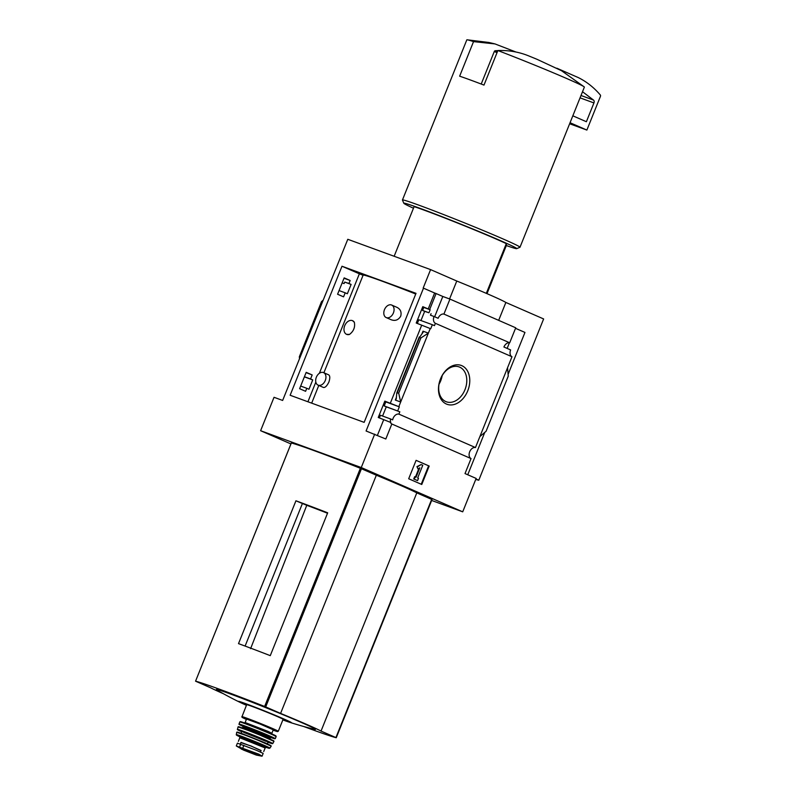<?xml version="1.0" encoding="UTF-8"?>
<svg xmlns="http://www.w3.org/2000/svg" width="796" height="796" viewBox="0 0 796 796"><rect width="100%" height="100%" fill="white"/><g stroke="black" fill="none" stroke-linecap="round" stroke-linejoin="round"><path stroke-width="1.19" d="M323.345 387.433C325.086 387.811 326.927 386.03 328.877 382.07C330.141 378.17 330.071 375.762 328.658 374.836L323.544 372.608A6.836 4.746 113.6 0 1 325.275 380.498A6.836 4.746 113.6 0 1 318.072 385.125A6.836 4.746 113.6 0 1 316.34 377.234A6.836 4.746 113.6 0 1 323.544 372.608M386.199 317.564L391.324 319.803C395.314 321.206 398.448 319.982 400.736 316.141C401.731 312.082 400.478 309.147 396.945 307.346L391.672 305.047A6.836 4.746 113.6 0 1 393.403 312.937A6.836 4.746 113.6 0 1 386.199 317.564A6.836 4.746 113.6 0 1 384.468 309.674A6.836 4.746 113.6 0 1 391.672 305.047M323.892 372.757L363.125 275.157A71.789 2.179 21.9 0 1 415.741 294.022M354.359 322.31L352.558 320.679A7.453 5.184 113.6 0 1 354.359 322.31C355.275 327.216 353.653 331.255 349.484 334.429A7.453 5.184 113.6 0 1 346.598 334.34A7.453 5.184 113.6 0 1 344.827 325.435A7.453 5.184 113.6 0 1 352.558 320.679M346.598 334.34L349.484 334.429M290.928 443.939L260.61 430.706L361.255 467.541L462.715 511.828L476.147 478.426L465.013 473.57L471.043 458.576A5.96 4.149 113.6 0 1 469.69 451.76A5.96 4.149 113.6 0 1 475.471 447.551L398.895 414.129A5.96 4.149 -66.4 0 0 392.647 419.88L390.518 418.945A5.96 4.149 -66.4 0 0 390.796 422.487L378.249 417.472L384.826 401.124L399.323 406.846L385.801 401.89L384.189 405.93L386.279 406.846L382.577 416.039M306.808 388.309L308.977 389.254L312.728 379.921L310.559 378.976L312.181 374.946L306.191 372.339L299.614 388.697L305.604 391.304L306.808 388.309L300.669 386.06M390.518 418.945L380.438 415.253L379.344 417.96M398.895 414.129L399.821 411.801L386.279 406.846M312.728 379.921L304.37 376.856M399.821 411.801L384.189 405.93M310.559 378.976L304.42 376.727M397.702 410.875L399.323 406.846M312.181 374.946L306.072 372.627M384.707 401.413L385.801 401.89M417.323 323.504L418.825 319.763L432.337 324.708L430.716 328.738L416.218 323.017L422.795 306.659L430.148 309.773L423.78 307.435L422.577 310.43L424.666 311.345L420.965 320.549M345.195 292.819L347.364 293.754L351.116 284.431L348.947 283.485L350.15 280.49L344.161 277.884L337.584 294.241L343.574 296.848L345.195 292.819L339.056 290.57M430.148 309.773L428.945 312.768L422.577 310.43M428.945 312.768L424.666 311.345M351.116 284.431L344.708 282.082L344.101 283.575L342.151 282.869M348.947 283.485L344.708 282.082M350.15 280.49L344.011 278.242M422.676 306.957L423.78 307.435M344.041 278.172L344.748 278.481L344.021 278.212M432.337 324.708L434.467 325.644L435.392 323.315A5.96 4.149 -66.4 0 1 434.039 316.5L430.467 315.196L431.074 313.694M430.228 328.529L428.367 333.136L423.014 331.176L422.039 333.604M390.219 403.473L421.621 325.375M396.368 397.453L395.323 400.06L400.677 402.02L398.697 393.134L420.875 337.972L428.367 333.136L398.826 406.627M428.198 309.017L434.636 293.008L423.183 288.033L430.586 269.605L456.775 281.028A62.108 1.881 21.9 0 1 505.858 302.46L543.628 318.947L478.794 480.217A111.788 3.393 21.9 0 1 475.739 479.431M429.651 309.554L436.089 293.545L434.636 293.008M440.496 378.916A20.696 14.865 -69.9 0 1 467.62 371.215A20.696 14.865 -69.9 0 1 454.257 404.458A20.696 14.865 -69.9 0 1 440.496 378.916M475.471 447.551L511.977 356.747L435.392 323.315M390.309 422.268A5.96 4.149 -66.4 0 0 391.841 423.999L385.811 438.994L366.08 430.984L423.502 288.152M377.423 435.332L383.652 419.83M260.61 430.706L274.033 397.294L282.64 400.448L347.792 239.297L430.586 269.605M511.977 356.747A5.96 4.149 113.6 0 1 510.624 349.932L503.918 347.006A5.96 4.149 113.6 0 1 509.699 342.797L443.919 314.082A5.96 4.149 -66.4 0 0 438.128 318.281L434.039 316.5M434.646 316.758L442.805 296.47L436.089 293.545M471.043 458.576L391.841 423.999M486.316 293.366L506.306 243.636A54.655 1.662 -158.1 0 0 460.088 224.044A54.655 1.662 -158.1 0 0 414.109 206.632L394.149 256.262M327.514 513.241A58.247 1.771 -158.1 0 0 306.768 505.301L295.933 500.793L238.511 643.636A99.361 3.015 -158.1 0 1 270.262 655.645L327.683 512.813A99.361 3.015 -158.1 0 0 295.933 500.793M250.591 648.68L306.768 505.301M302.45 503.41L245.108 646.063M223.517 693.784A61.61 1.871 21.9 0 1 210.781 687.853L195.557 681.187A99.361 3.015 21.9 0 1 264.63 706.46L280.59 713.405A61.61 1.871 21.9 0 1 321.037 731.066L336.23 737.723A99.361 3.015 21.9 0 1 303.744 726.509M291.306 442.994L195.557 681.187L291.336 443.004A99.361 3.015 21.9 0 1 360.379 468.277L376.339 475.212A61.61 1.871 21.9 0 1 416.796 492.873L432.019 499.54L336.24 737.703M462.715 511.828L431.641 500.455M515.967 52.029L494.983 43.919L473.53 41.631A63.342 1.92 -158.1 0 0 467.073 39.8A63.342 1.92 -158.1 0 0 466.814 39.87L402.448 199.985A63.342 1.92 -158.1 0 0 402.448 200.045L403.831 203.279A60.864 1.851 -158.1 0 0 413.472 208.224M300.092 357.036L299.346 356.767L299.485 358.528M322.261 301.883L321.514 301.614L299.346 356.767M322.818 300.49L321.514 301.614M341.991 266.242L416.019 293.336L364.15 422.358L290.132 395.254L341.991 266.242L359.364 273.804L319.365 373.284M374.687 434.138L361.255 467.541M467.75 474.764L484.774 432.397M508.107 374.359L524.962 332.439L515.519 328.32M509.699 342.797L515.728 327.803L449.949 299.087L443.919 314.082M449.949 299.087L442.805 296.47M509.41 342.748L507.142 348.409M398.697 393.134L396.796 392.896L396.249 398.935L395.323 400.06M420.875 337.972L419.462 337.464L397.294 392.617M419.462 337.464L423.303 331.962L423.014 331.176M507.569 367.712L508.256 376.12L486.077 431.273L479.879 436.596M408.686 478.764L416.089 460.337L429.183 466.048L421.771 484.485L408.686 478.764M449.571 298.948L456.775 281.028M498.664 320.36L505.858 302.46M475.928 478.963L478.794 480.217M440.506 379.015A18.567 13.333 -69.9 0 1 459.123 366.916A18.567 13.333 -69.9 0 1 465.262 388.936A18.567 13.333 -69.9 0 1 446.357 401.791A18.567 13.333 -69.9 0 1 440.506 379.015M442.178 375.613A18.567 13.333 -69.9 0 1 439.024 384.219M429.183 466.048L416.079 460.367M417.502 466.814L421.124 464.565L416.935 466.605L418 468.944L416.935 466.605M421.124 464.565L422.766 465.282L417.671 477.948L418.487 478.306L417.562 480.615L413.721 478.973L414.288 479.182L415.214 476.874L414.646 476.675L413.721 478.973M417.562 480.615L414.288 479.182M415.214 476.874L416.029 477.232L419.81 467.819L418 468.944M418.945 468.356L415.472 476.993M421.223 484.237L428.616 465.839M506.336 245.556A60.864 1.851 -158.1 0 0 516.713 248.65L519.947 247.277A63.342 1.92 -158.1 0 0 519.997 247.238L584.363 87.122A63.342 1.92 -158.1 0 0 584.214 86.893L561.558 70.735L537.101 59.342A24.845 0.756 -158.1 0 0 529.718 56.317C519.728 52.078 509.122 50.158 497.878 50.536L483.988 85.092A63.342 1.92 21.9 0 0 459.64 76.187L473.53 41.631M584.214 86.893A63.342 1.92 -158.1 0 0 497.878 50.536M519.997 247.238A63.342 1.92 -158.1 0 0 461.939 221.825A63.342 1.92 -158.1 0 0 402.448 199.985M516.713 248.65A60.864 1.851 -158.1 0 0 460.983 224.193A60.864 1.851 -158.1 0 0 403.831 203.279M506.306 243.636L506.475 245.198L486.993 293.664M497.848 50.626A124.206 89.192 110.1 0 0 495.241 50.725A1.244 0.895 110.1 0 0 494.256 51.571L481.212 84.038M570.045 122.723L586.881 130.066L569.628 123.758M586.881 130.066L600.443 96.326A1.244 0.895 110.1 0 0 600.333 95.003A124.206 89.192 110.1 0 0 578.185 77.53L556.852 68.217M572.822 115.808L586.383 121.728L593.935 102.933A2.487 1.781 110.1 0 0 593.498 100.067L582.513 91.709M376.339 475.212L280.59 713.405M416.796 492.873L321.037 731.066M282.859 719.912A28.517 0.866 -158.1 0 0 289.057 722.101A372.618 372.618 0 0 0 314.251 729.255A53.431 1.622 -158.1 0 0 266.511 707.952A53.431 1.622 -158.1 0 0 217.308 690.291A372.618 372.618 0 0 0 240.452 702.56A28.517 0.866 -158.1 0 0 246.243 705.196A28.517 0.866 -158.1 0 0 246.442 705.276M289.057 722.101A28.517 0.866 -158.1 0 0 265.207 711.206A28.517 0.866 -158.1 0 0 240.452 702.56M363.075 275.267L359.364 273.804M236.322 745.981L243.437 750.051L256.342 755.086L241.238 749.016L256.342 755.086L262.043 756.2L258.869 754.18L236.631 746.131M262.053 756.2L263.178 753.394L256.252 750.24L237.427 743.156L236.303 745.961M240.322 744.061L240.999 742.389L251.168 746.131L261.098 750.469L260.461 752.041M260.998 750.708L251.198 746.051L240.899 742.628M278.282 731.295L283.087 719.335A19.621 0.597 -158.1 0 0 265.108 711.465A19.621 0.597 -158.1 0 0 246.67 704.699L241.855 717.017L246.382 719.415A19.124 0.577 -158.1 0 1 247.785 719.116A19.124 0.577 -158.1 0 1 272.312 728.977A19.124 0.577 -158.1 0 1 273.118 730.161L278.282 731.295A19.621 0.597 -158.1 0 0 260.302 723.415A19.621 0.597 -158.1 0 0 241.865 716.649M271.874 733.265L273.257 729.803L260.053 724.022L246.521 719.057L245.128 722.509L268.073 731.405L271.874 733.265L272.123 734.34M360.379 468.277L264.63 706.46M497.052 52.596L494.256 51.571M497.48 51.541L495.241 50.725M593.498 100.067L580.99 95.49M593.935 102.933L580.045 97.848M361.454 468.715L265.705 706.908M431.671 499.371L335.922 737.564M315.833 382.09L307.923 401.771M242.641 748.409L243.865 745.355M239.477 747.255L240.7 744.2M274.302 735.564A19.124 0.577 -158.1 0 0 258.352 728.27A19.124 0.577 -158.1 0 0 241.785 722.489M239.735 721.952L243.795 722.678L268.003 732.25L276.152 736.589A19.621 0.597 -158.1 0 0 258.163 728.718A19.621 0.597 -158.1 0 0 239.735 721.952L239.019 724.34L242.939 726.31A19.313 0.587 -158.1 0 1 244.959 726.26A19.313 0.587 -158.1 0 1 269.396 736.091A19.313 0.587 -158.1 0 1 270.819 737.514L275.257 738.648A19.562 0.597 -158.1 0 0 257.327 730.798A19.562 0.597 -158.1 0 0 238.959 724.062M271.267 737.434L242.68 725.942M271.346 737.434L270.152 738.19L242.959 727.255L242.621 725.882M270.152 738.19L269.874 738.887L242.68 727.952L242.959 727.255M273.396 740.967A19.114 0.577 -158.1 0 0 256.312 733.335A19.114 0.577 -158.1 0 0 238.701 727.017M238.034 726.907L254.203 732.499L273.953 741.355A19.363 0.587 -158.1 0 0 256.212 733.584A19.363 0.587 -158.1 0 0 238.034 726.907L237.427 729.594L241.685 731.703A18.835 0.567 -158.1 0 1 243.059 731.405A18.835 0.567 -158.1 0 1 267.207 741.116A18.835 0.567 -158.1 0 1 267.993 742.28L272.759 743.563A19.074 0.577 -158.1 0 0 255.277 735.902A19.074 0.577 -158.1 0 0 237.357 729.325M265.884 741.305L241.586 731.345M268.351 742.091L243.894 732.469M267.934 742.379L267.376 743.763L241.098 733.206L241.656 731.822M270.55 745.723A18.358 0.557 -158.1 0 0 254.262 738.429A18.358 0.557 -158.1 0 0 237.457 732.419M236.681 732.28L251.834 737.454L271.207 746.16A18.607 0.567 -158.1 0 0 254.153 738.698A18.607 0.567 -158.1 0 0 236.681 732.28L236.332 734.947L239.765 736.758A17.651 0.537 -158.1 0 1 242.054 736.907A17.651 0.537 -158.1 0 1 264.123 745.782A17.651 0.537 -158.1 0 1 265.884 747.265L269.914 748.121A18.139 0.547 -158.1 0 0 253.297 740.837A18.139 0.547 -158.1 0 0 236.263 734.589M266.282 747.195L239.516 736.439M266.361 747.205L265.158 747.961L239.805 737.763L239.457 736.39M261.775 755.931L253.297 752.23M243.457 749.683L254.272 754.031M318.788 385.433L311.674 403.144M467.073 39.8L488.923 42.477L494.983 43.919M419.283 336.967L396.796 392.896M432.019 499.54L336.26 737.723M323.345 387.423L318.072 385.125M244.203 723.116L245.128 722.509M276.152 736.589L275.257 738.648M269.874 738.887L269.973 739.385M273.953 741.355L272.759 743.563M267.376 743.763L267.476 744.27M271.207 746.16L269.914 748.121M239.805 737.763L238.372 741.335M265.158 747.961L263.725 751.533M256.193 754.628L241.666 748.787"/></g></svg>
